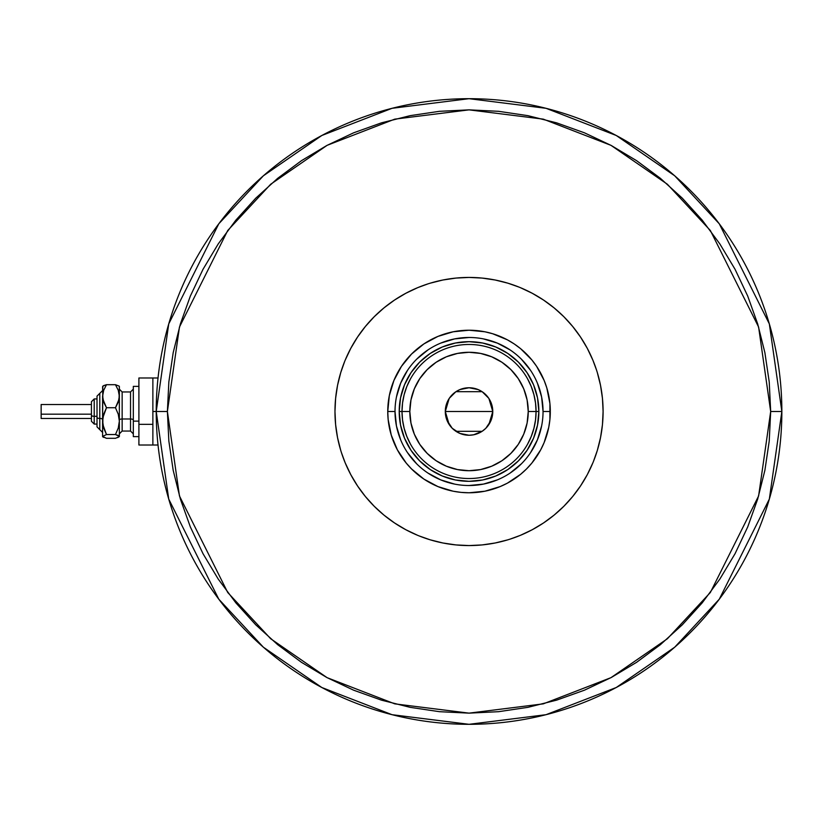 <?xml version="1.0" encoding="UTF-8"?>
<svg xmlns="http://www.w3.org/2000/svg" width="823" height="823" viewBox="0 0 823 823"><rect width="100%" height="100%" fill="white"/><g stroke="black" fill="none" stroke-linecap="round" stroke-linejoin="round"><path stroke-width="1.23" d="M156.226 411.5L152.872 411.5L152.872 445.017L152.872 411.5L156.226 411.5L168.736 499.088L218.784 599.185L263.35 647.187L321.824 687.514L392.036 714.693L469.038 724.312L546.04 714.693L616.242 687.514L674.726 647.187L719.292 599.185L769.34 499.088L781.85 411.5L770.678 411.5L758.611 495.96L710.352 592.488L667.371 638.761L610.985 677.658L543.283 703.86L469.038 713.14L394.783 703.86L327.091 677.658L270.695 638.761L227.724 592.488L179.455 495.96L167.388 411.5L156.226 411.5A312.812 312.812 0 0 1 469.038 98.688A312.812 312.812 0 0 1 781.85 411.5A312.812 312.812 0 0 1 469.038 724.312A312.812 312.812 0 0 1 156.226 411.5L167.388 411.5L168.849 441.066L173.19 470.345L180.381 499.067L190.35 526.936L203.014 553.694L218.229 579.083L235.862 602.858L255.737 624.791L277.68 644.676L301.455 662.309L326.844 677.524L353.602 690.178L381.471 700.157L410.183 707.348L439.472 711.689L469.038 713.14L498.604 711.689L527.882 707.348L556.595 700.157L584.474 690.178L611.232 677.524L636.621 662.309L660.396 644.676L682.329 624.791L702.204 602.858L719.847 579.083L735.062 553.694L747.716 526.936L757.685 499.067L764.886 470.345L769.227 441.066L770.678 411.5L769.227 381.934L764.886 352.656L757.685 323.933L747.716 296.064L735.062 269.306L719.847 243.917L702.204 220.142L682.329 198.209L660.396 178.324L636.621 160.691L611.232 145.476L584.474 132.822L556.595 122.843L527.882 115.652L498.604 111.311L469.038 109.86L439.472 111.311L410.183 115.652L381.471 122.843L353.602 132.822L326.844 145.476L301.455 160.691L277.68 178.324L255.737 198.209L235.862 220.142L218.229 243.917L203.014 269.306L190.35 296.064L180.381 323.933L173.19 352.656L168.849 381.934L167.388 411.5L179.455 327.04L227.724 230.512L270.695 184.239L327.091 145.342L394.783 119.14L469.038 109.86L543.283 119.14L610.985 145.342L667.371 184.239L710.352 230.512L758.611 327.04L770.678 411.5L781.85 411.5L769.34 323.912L719.292 223.815L674.726 175.813L616.242 135.486L546.04 108.307L469.038 98.688L392.036 108.307L321.824 135.486L263.35 175.813L218.784 223.815L168.736 323.912L156.226 411.5M152.872 377.983L152.872 411.5L152.872 377.983L138.902 377.983L138.902 445.017L138.902 424.339L152.872 424.339L138.902 424.339L138.902 377.983L152.872 377.983L152.872 424.339L152.872 377.983L158.026 377.983M543.046 411.5L550.309 411.5A81.271 81.271 0 0 1 469.038 492.771A81.271 81.271 0 0 1 387.756 411.5L389.32 395.647L393.95 380.401L401.459 366.348L411.562 354.034L423.886 343.921L437.929 336.412L453.175 331.782L469.038 330.229L484.891 331.782L492.627 333.726L507.349 339.817L514.19 343.921L520.599 348.674L531.864 359.939L536.617 366.348L544.126 380.401L546.811 387.911L549.918 403.537L549.918 419.463L548.746 427.353L544.126 442.599L540.711 449.811L531.864 463.061L526.504 468.966L520.599 474.326L507.349 483.183L500.137 486.588L484.891 491.218L469.038 492.771L461.065 492.38L453.175 491.218L437.929 486.588L423.886 479.079L411.562 468.966L406.212 463.061L397.355 449.811L391.254 435.089L388.147 419.463L387.756 411.5L395.019 411.5A74.019 74.019 0 0 0 469.038 485.519A74.019 74.019 0 0 0 543.046 411.5A74.019 74.019 0 0 0 469.038 337.481A74.019 74.019 0 0 0 395.019 411.5L387.756 411.5A81.271 81.271 0 0 1 469.038 330.229A81.271 81.271 0 0 1 550.309 411.5L543.046 411.5A74.019 74.019 0 0 1 469.038 485.519A74.019 74.019 0 0 1 395.019 411.5A74.019 74.019 0 0 1 469.038 337.481A74.019 74.019 0 0 1 543.046 411.5L541.627 397.056L537.419 383.179M603.094 411.5L602.457 398.363L603.094 411.5L602.457 424.637L603.094 411.5A134.067 134.067 0 0 1 469.038 545.567A134.067 134.067 0 0 1 334.971 411.5L335.619 424.637L334.971 411.5A134.067 134.067 0 0 1 469.038 277.433A134.067 134.067 0 0 1 603.094 411.5M592.889 360.196L587.272 348.304L592.889 360.196L596.675 370.484M482.175 278.081L469.038 277.433L482.175 278.081L495.189 280.015L507.956 283.205L519.128 287.145M469.038 277.433L455.891 278.081L469.038 277.433M417.734 287.639L405.842 293.266L417.734 287.639L428.022 283.863M335.619 398.363L334.971 411.5L335.619 398.363L337.543 385.349L340.743 372.582L344.683 361.41M345.176 462.804L350.804 474.696L345.176 462.804L341.401 452.516M455.891 544.919L469.038 545.567L455.891 544.919L442.877 542.985L430.12 539.795L418.948 535.855M469.038 545.567L482.175 544.919L469.038 545.567M520.342 535.361L532.234 529.734L520.342 535.361L510.044 539.137M602.457 424.637L600.523 437.651L597.323 450.418L593.393 461.59M404.535 438.237L405.441 440.326M430.244 469.552L419.658 460.87L410.975 450.294L404.525 438.217L400.554 425.121L399.206 411.5L400.554 397.879L404.525 384.783L410.975 372.706L419.658 362.13L430.244 353.448L442.311 346.987L455.417 343.016L469.038 341.679L482.659 343.016L495.755 346.987L507.832 353.448L518.408 362.13L527.09 372.706L533.541 384.783L537.522 397.879L538.859 411.5L537.522 425.121L533.541 438.217L527.09 450.294L518.408 460.87L507.832 469.552L495.755 476.013L482.659 479.984L469.038 481.321L455.417 479.984L442.311 476.013L430.491 469.717M507.832 469.552L497.853 475.097M533.541 384.763L532.635 382.674M430.244 353.448L440.212 347.903M395.019 411.5L396.439 425.944L400.657 439.821M407.478 452.599L416.695 463.833M427.898 473.03L440.716 479.881L454.594 484.089M469.007 485.519L483.471 484.089L497.359 479.881M510.137 473.05L521.37 463.833M530.557 452.64L537.419 439.821L541.627 425.944M530.588 370.401L521.37 359.167M510.178 349.97L497.359 343.119L483.471 338.911M469.059 337.481L454.594 338.911L440.716 343.119M427.939 349.95L416.695 359.167M407.508 370.36L400.657 383.179L396.439 397.056M531.277 436.396L527.625 444.07L531.277 436.396L533.921 428.32L535.526 419.977L536.071 411.5L528.243 411.5A59.215 59.215 0 0 1 469.038 470.715A59.215 59.215 0 0 1 409.823 411.5L402.005 411.5A67.033 67.033 0 0 0 469.038 478.533A67.033 67.033 0 0 0 536.071 411.5A67.033 67.033 0 0 1 469.038 478.533A67.033 67.033 0 0 1 402.005 411.5L399.206 411.5A69.821 69.821 0 0 0 469.038 481.321A69.821 69.821 0 0 0 538.859 411.5L536.071 411.5L535.526 403.023L533.921 394.68L531.277 386.604L527.625 378.93M488.913 398.517L492.771 411.5L490.971 420.584L485.827 428.289L482.227 431.242L473.667 434.781L469.038 435.244L459.954 433.433L452.249 428.289L447.105 420.584L445.294 411.5A23.744 23.744 0 0 1 469.038 387.756A23.744 23.744 0 0 1 492.771 411.5L445.294 411.5L449.163 398.507M449.44 398.095L452.022 394.947M452.475 394.495L455.726 391.841M455.952 391.686L482.093 391.676M482.35 391.841L485.601 394.495M486.054 394.947L488.625 398.095M406.799 386.604L410.451 378.93L406.799 386.604L404.144 394.68L402.54 403.023L402.005 411.5A67.033 67.033 0 0 1 469.038 344.467A67.033 67.033 0 0 1 536.071 411.5L538.859 411.5A69.821 69.821 0 0 1 469.038 481.321A69.821 69.821 0 0 1 399.206 411.5A69.821 69.821 0 0 1 469.038 341.679A69.821 69.821 0 0 1 538.859 411.5A69.821 69.821 0 0 0 469.038 341.679A69.821 69.821 0 0 0 399.206 411.5L402.005 411.5L402.54 419.977L404.144 428.32L406.799 436.396L410.451 444.07M527.09 372.706L533.541 384.783M410.975 450.294L404.525 438.217M402.54 403.023L402.005 411.5L402.54 419.977L404.144 428.32M535.526 419.977L536.071 411.5L535.526 403.023L533.921 394.68M528.243 411.5L527.111 399.947L523.737 388.837L518.264 378.601L510.908 369.63L501.927 362.264L491.691 356.791L480.591 353.427L469.038 352.285L457.485 353.427L446.375 356.791L436.139 362.264L427.168 369.63L419.802 378.601L414.329 388.837L410.965 399.947L409.823 411.5L410.965 423.053L414.329 434.163L419.802 444.399L427.168 453.37L436.139 460.736L446.375 466.209L457.485 469.573L469.038 470.715L480.591 469.573L491.691 466.209L501.927 460.736L510.908 453.37L518.264 444.399L523.737 434.163L527.111 423.053L528.243 411.5L536.071 411.5A67.033 67.033 0 0 0 469.038 344.467A67.033 67.033 0 0 0 402.005 411.5L409.823 411.5A59.215 59.215 0 0 1 469.038 352.285A59.215 59.215 0 0 1 528.243 411.5M449.163 424.483L445.294 411.5L445.747 406.871L449.296 398.311L455.849 391.758L459.954 389.567L469.038 387.756L478.122 389.567L482.227 391.758L488.78 398.311L490.971 402.416L492.771 411.5L488.903 424.493M469.038 411.5L492.771 411.5A23.744 23.744 0 0 1 469.038 435.244A23.744 23.744 0 0 1 445.294 411.5L469.038 411.5M488.625 424.905L486.054 428.053M485.601 428.505L482.35 431.159M482.124 431.314L455.973 431.324M455.726 431.159L452.475 428.505M452.022 428.053L449.44 424.905M592.889 462.804L587.272 474.696L580.503 485.981L572.664 496.547L563.837 506.299L554.085 515.136L543.519 522.965L532.234 529.734M507.956 539.795L495.189 542.985L482.175 544.919M417.734 535.361L405.842 529.734L394.556 522.965L383.991 515.136L374.239 506.299L365.402 496.547L357.563 485.981L350.804 474.696M340.743 450.418L337.543 437.651L335.619 424.637M345.176 360.196L350.804 348.304L357.563 337.019L365.402 326.453L374.239 316.701L383.991 307.864L394.556 300.035L405.842 293.266M430.12 283.205L442.877 280.015L455.891 278.081M520.342 287.639L532.234 293.266L543.519 300.035L554.085 307.864L563.837 316.701L572.664 326.453L580.503 337.019L587.272 348.304M597.323 372.582L600.523 385.349L602.457 398.363M117.761 437.61L119.356 436.427L119.356 396.202L118.275 402.118L115.467 407.724L118.265 414.236L119.356 421.129L118.265 428.032L115.467 434.534L119.356 436.427L119.356 421.129L118.265 428.032L115.467 434.534L118.255 435.449L119.356 436.632L115.467 438.309L106.486 438.309L102.597 436.632L102.597 396.202L103.677 390.287L106.486 384.691L115.467 384.691L119.078 386.09L115.467 384.691L118.255 390.256L119.356 396.202L119.356 387.221M115.467 438.309L106.486 438.309L102.597 436.427L106.486 434.534L103.677 428.022L102.597 421.129L102.597 436.427L106.486 434.534L102.875 424.617L102.875 417.621L106.486 407.724L102.885 399.237L102.597 387.221M104.202 385.39L102.597 386.573M119.356 386.368L119.078 399.186L115.467 407.724L118.265 414.236L119.356 421.129L119.356 396.202L118.255 390.256L115.467 384.691L106.486 384.691L102.885 386.08M97.011 424.071L94.213 424.071L91.425 421.273L91.425 415.245A2.788 1.07 0 0 0 94.213 416.315L94.213 398.97L94.213 416.315L97.011 416.315L94.213 416.315L94.213 424.071L94.213 416.315A2.788 1.07 180 0 1 91.425 415.245L91.425 421.242M97.011 426.859L99.799 429.657L97.011 426.859L97.011 417.384A2.788 1.07 0 0 0 99.799 418.454L99.799 429.596L99.799 418.454A2.788 1.07 180 0 1 102.597 419.524A2.788 1.07 0 0 0 99.799 418.454L99.799 393.404L99.799 418.454A2.788 1.07 180 0 1 97.011 417.384L97.011 426.808M41.15 418.351L41.15 404.515L41.15 414.175L91.425 414.175L41.15 414.175L41.15 418.485L91.425 418.485M122.143 392.015L122.143 431.046L130.528 431.046L130.528 418.989A2.788 1.07 180 0 1 133.316 420.059A2.788 1.07 0 0 0 130.528 418.989L130.528 392.015M130.528 430.985L130.528 391.954L122.143 391.954L122.143 418.989A2.788 1.07 0 0 0 119.356 420.059A2.788 1.07 180 0 1 122.143 418.989L130.528 418.989L122.143 418.989L122.143 430.985M138.902 421.129L133.316 421.129L133.316 436.632L133.316 421.129L138.902 421.129M158.026 445.017L152.872 445.017L152.872 424.339L152.872 445.017L138.902 445.017M133.316 386.368L133.316 421.129L133.316 386.368L138.902 386.368L133.316 386.368M119.356 421.129L119.356 426.798M102.885 436.92L103.688 437.404L102.875 435.933M102.813 386.152L102.597 421.129L103.677 414.226L106.486 407.724L103.688 402.159L102.597 396.202L103.677 390.287L106.486 384.691L103.688 385.596L106.486 384.691M115.467 407.724L106.486 407.724L115.467 407.724M115.467 434.534L106.486 434.534L115.467 434.534M97.011 396.192L97.011 417.384L97.011 396.141L102.597 390.555M91.425 401.758L91.425 415.245L91.425 401.727L94.213 398.929L91.425 401.727M41.15 407.622L41.15 408.825M97.011 398.929L94.213 398.929L97.011 398.929M94.213 424.071L91.425 421.273M130.528 391.954L133.316 389.156M122.143 391.954L119.356 389.156M138.902 436.632L133.316 436.632M122.143 431.046L119.356 433.844M130.528 431.046L133.316 433.844M91.425 404.515L41.15 404.515M99.799 393.343L97.011 396.141M99.799 429.657L102.597 432.445"/></g></svg>
